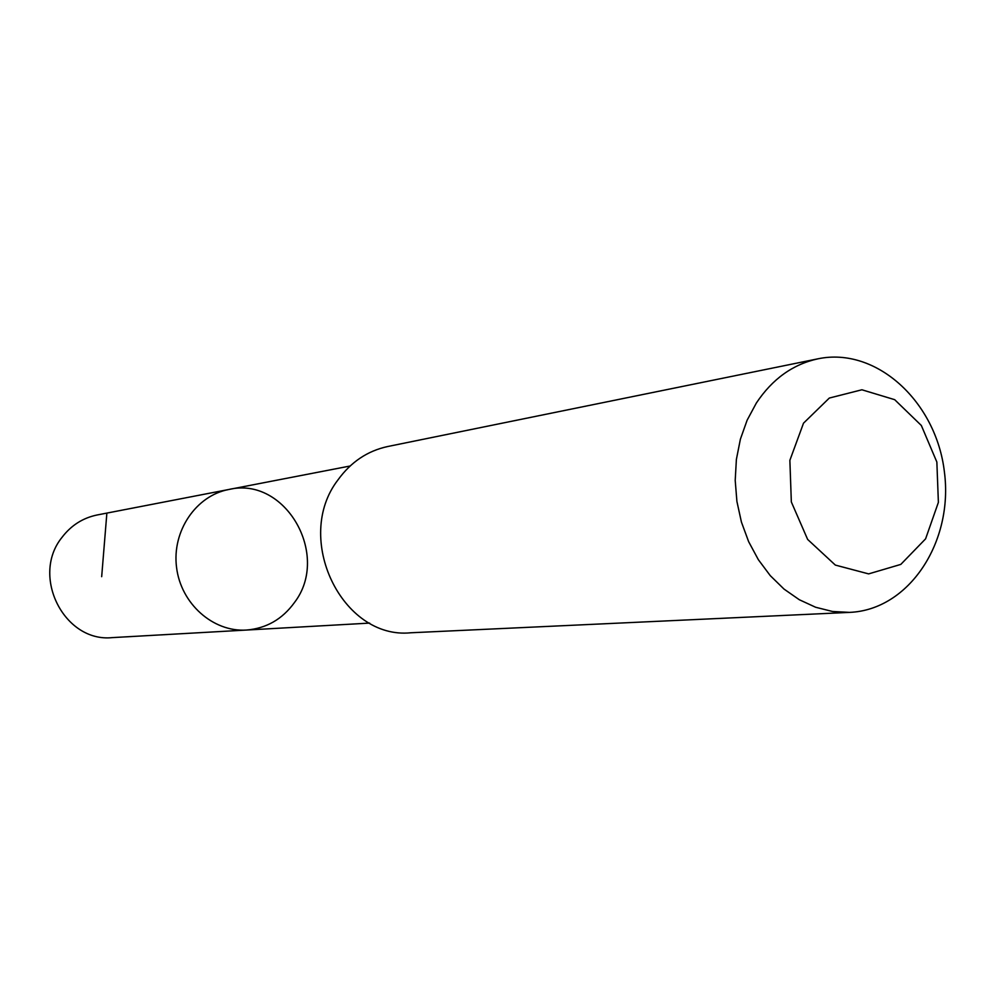 <?xml version="1.0" encoding="UTF-8"?>
<svg xmlns="http://www.w3.org/2000/svg" width="995" height="995" viewBox="0 0 995 995"><rect width="100%" height="100%" fill="white"/><g stroke="black" fill="none" stroke-linecap="round" stroke-linejoin="round"><path stroke-width="1.49" d="M294.445 602.547C282.319 619.276 266.287 628.442 246.35 630.059C213.054 632.211 180.866 603.679 176.55 567.361C171.836 531.094 196.052 495.535 228.862 489.478C285.453 475.896 330.75 555.235 294.445 602.547M97.149 514.975C82.846 517.922 71.13 525.397 61.989 537.387C30.472 576.155 64.389 642.795 112.41 637.608L246.35 630.059C213.054 632.211 180.866 603.679 176.55 567.361C171.836 531.094 196.052 495.535 228.862 489.478L97.149 514.975M818.039 358.797L387.664 446.531C367.503 450.897 350.961 461.991 338.039 479.814C292.903 538.146 342.156 639.872 410.835 632.77L849.581 612.385C909.094 609.947 953.658 541.827 944.392 471.829C936.22 401.694 876.321 346.571 818.039 358.797C792.915 364.245 772.344 378.983 756.349 403.037L747.121 420.213L740.392 439.181L736.387 459.416L735.205 480.374L736.909 501.455L741.424 522.076L748.638 541.666L758.352 559.688L770.267 575.645L784.048 589.102L799.308 599.724L815.614 607.248L832.529 611.49L849.581 612.385M803.512 423.173L789.868 460.324L791.336 501.953L807.641 539.427L835.34 565.085L868.635 573.891L900.811 564.401L925.599 538.842L938.385 502.375L936.855 462.041L921.333 425.474L894.679 399.679L861.894 389.779L829.32 398.05L803.512 423.173M106.801 513.967L101.677 576.677M350.103 466.008L228.862 489.478M369.642 623.094L246.35 630.059"/></g></svg>
